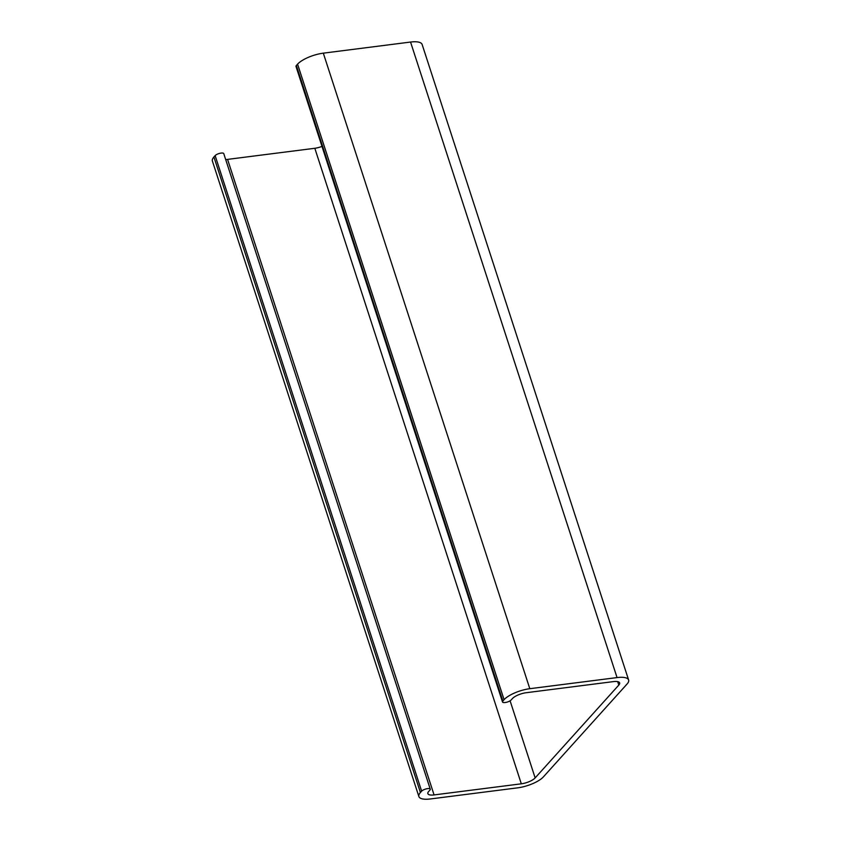 <?xml version="1.0" encoding="UTF-8"?>
<svg xmlns="http://www.w3.org/2000/svg" width="841" height="841" viewBox="0 0 841 841"><rect width="100%" height="100%" fill="white"/><g stroke="black" fill="none" stroke-linecap="round" stroke-linejoin="round"><path stroke-width="1.26" d="M428.679 791.465A10.975 3.627 162 0 0 427.859 793.631A10.975 3.627 162 0 0 434.072 794.924L521.315 783.812A10.975 3.627 162 0 0 535.149 777.904L618.818 685.068A10.975 3.627 162 0 0 619.638 682.892A10.975 3.627 162 0 0 613.425 681.609L526.182 692.721A10.975 3.627 162 0 0 512.348 698.629L511.118 699.985A4.72 1.566 -18 0 1 506.303 702.319A4.72 1.566 -18 0 1 502.498 701.972A4.72 1.566 -18 0 1 502.855 701.037L504.074 699.68A20.415 6.749 -18 0 1 529.809 688.695L617.052 677.583A20.415 6.749 -18 0 1 628.616 679.98A20.415 6.749 -18 0 1 627.081 684.006L543.423 776.853A20.415 6.749 -18 0 1 517.688 787.838L430.445 798.95A20.415 6.749 -18 0 1 418.881 796.553A20.415 6.749 -18 0 1 420.416 792.516L421.635 791.16A4.72 1.566 -18 0 1 426.461 788.826A4.72 1.566 -18 0 1 430.266 789.173A4.72 1.566 -18 0 1 429.909 790.109L428.679 791.465M321.977 146.397A10.975 3.627 -18 0 1 314.818 148.279L227.575 159.391A10.975 3.627 -18 0 1 225.682 159.548M430.266 789.173L223.769 153.64A4.72 1.566 162 0 0 219.964 153.293A4.72 1.566 162 0 0 215.138 155.627L213.919 156.994A20.415 6.749 162 0 0 212.384 161.02L418.881 796.553M628.616 679.98L422.119 44.447A20.415 6.749 162 0 0 410.555 42.05L323.312 53.162A20.415 6.749 162 0 0 297.577 64.147L296.358 65.514A4.72 1.566 162 0 0 296 66.439L502.498 701.972M434.072 794.924L227.575 159.391M215.138 155.627L421.635 791.16M420.416 792.516L213.919 156.994M410.555 42.05L617.052 677.583M529.809 688.695L323.312 53.162M297.577 64.147L504.074 699.68M502.855 701.037L296.358 65.514M617.693 681.63L618.818 685.068M535.149 777.904L510.098 700.805M314.818 148.279L521.315 783.812"/></g></svg>
